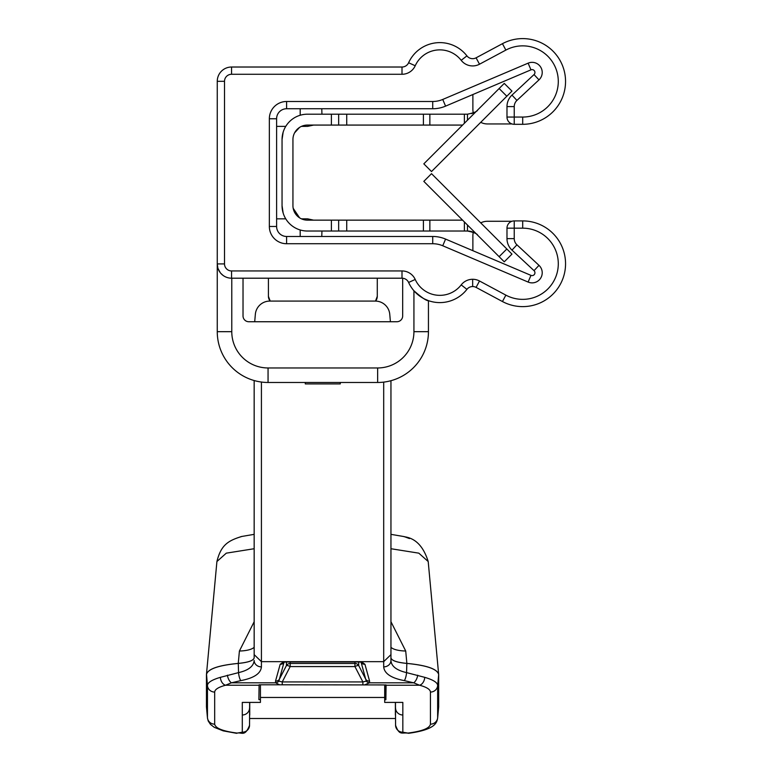 <?xml version="1.0" encoding="UTF-8"?>
<svg xmlns="http://www.w3.org/2000/svg" width="772" height="772" viewBox="0 0 772 772"><rect width="100%" height="100%" fill="white"/><g stroke="black" fill="none" stroke-linecap="round" stroke-linejoin="round"><path stroke-width="1.16" d="M472.657 286.537A7.257 7.257 0 0 1 476.083 287.396A7.257 7.257 0 0 0 472.657 286.537L472.657 279.281A14.514 14.514 0 0 1 479.508 280.998L505.872 295.136A35.599 35.599 0 0 0 557.22 272.439A35.599 35.599 0 0 0 522.692 228.165L514.239 228.165L514.239 238.616A8.453 8.453 0 0 0 516.931 244.801L538.981 265.346A10.113 10.113 0 0 1 528.125 282.06L442.742 245.766A25.601 25.601 0 0 0 432.725 243.73L286.605 243.73A17.254 17.254 0 0 1 269.351 226.466L269.351 118.753A17.254 17.254 0 0 1 286.605 101.489L432.725 101.489A25.601 25.601 0 0 0 442.742 99.453L528.125 63.159L530.962 69.847A2.856 2.856 0 0 1 532.082 69.615A2.856 2.856 0 0 0 530.962 69.847L445.579 106.131A32.858 32.858 0 0 1 432.725 108.746L286.605 108.746A9.997 9.997 0 0 0 276.608 118.753L276.608 226.466A9.997 9.997 0 0 0 286.605 236.473A9.997 9.997 0 0 1 276.608 226.466A9.997 9.997 0 0 0 286.605 236.473L432.725 236.473A32.858 32.858 0 0 1 445.579 239.088L530.962 275.372A2.856 2.856 0 0 0 534.031 270.654L511.981 250.118A15.71 15.71 0 0 1 506.982 238.616L506.982 228.165A7.257 7.257 0 0 1 514.239 220.908L522.692 220.908A42.856 42.856 0 0 1 564.264 274.205A42.856 42.856 0 0 1 502.447 301.534L476.083 287.396A7.257 7.257 0 0 0 466.925 289.346A34.286 34.286 0 0 1 408.61 282.455A7.257 7.257 0 0 0 402 278.2L231.552 278.2A14.282 14.282 0 0 1 217.26 263.908L217.54 266.716M428.441 331.68L413.927 331.68L413.927 290.764C421.802 297.702 426.646 301.003 428.441 300.655L428.441 331.68A50.798 50.798 0 0 1 377.643 382.478L268.058 382.478A50.798 50.798 0 0 1 217.26 331.68L217.26 81.311A14.282 14.282 0 0 1 231.552 67.019L402 67.019A7.257 7.257 0 0 0 408.61 62.754A34.286 34.286 0 0 1 466.925 55.873A7.257 7.257 0 0 0 476.083 57.823L502.447 43.686A42.856 42.856 0 0 1 565.548 81.456A42.856 42.856 0 0 1 522.692 124.311L514.239 124.311A7.257 7.257 0 0 1 506.982 117.054L506.982 106.604A15.71 15.71 0 0 1 511.981 95.101L534.031 74.566A2.856 2.856 0 0 0 532.082 69.615A2.856 2.856 0 0 1 534.031 74.566L538.981 79.873L516.931 100.418A8.453 8.453 0 0 0 514.239 106.604L514.239 117.054L522.692 117.054A35.599 35.599 0 0 0 558.291 81.456A35.599 35.599 0 0 0 505.872 50.083L502.447 43.686M218.09 268.695L220.271 272.68L218.051 268.579M472.879 250.688L472.879 235.788A14.514 14.514 0 0 1 473.313 232.256A14.514 14.514 0 0 0 467.465 231.031L467.465 225.019M472.879 94.531L472.879 109.431A14.514 14.514 0 0 0 473.313 112.963A14.514 14.514 0 0 1 471.547 113.609M428.441 300.655L424.59 299.025M424.214 298.841L423.345 298.378M505.872 50.083L479.508 64.211A14.514 14.514 0 0 1 461.193 60.322A27.03 27.03 0 0 0 415.22 65.755A14.514 14.514 0 0 1 402 74.276L231.552 74.276A7.025 7.025 0 0 0 224.517 81.311L224.517 263.908A7.025 7.025 0 0 0 231.552 270.943L231.552 278.2A14.282 14.282 0 0 1 217.26 263.908L217.791 267.739M219.142 270.991L220.223 272.613M220.869 273.394L222.915 275.286M511.971 123.945L487.393 123.945A14.514 14.514 0 0 1 480.734 122.333M511.971 221.275L487.393 221.275A14.514 14.514 0 0 0 480.734 222.886M285.756 126.376L276.608 126.376M300.192 115.25L300.192 108.746M313.615 125.074L307.613 126.376L301.447 126.376A14.514 14.514 0 0 0 299.594 127.38L294.586 132.861M321.934 114.188L321.789 108.746M300.192 236.473L300.192 229.969M285.756 218.843L276.608 218.843M293.177 208.276L299.594 217.839A14.514 14.514 0 0 0 301.447 218.843L307.613 218.843L313.615 220.145M321.789 236.473L321.934 231.031M476.083 287.396L479.508 280.998A14.514 14.514 0 0 0 461.193 284.897L466.925 289.346A34.286 34.286 0 0 1 408.61 282.455A7.257 7.257 0 0 0 402 278.2L402 270.943A14.514 14.514 0 0 1 415.22 279.464A27.03 27.03 0 0 0 461.193 284.897M402.675 315.931A5.809 5.809 0 0 1 396.876 321.741A5.809 5.809 0 0 0 402.675 315.931L402.675 278.229M248.835 321.741A5.809 5.809 0 0 1 243.026 315.931A5.809 5.809 0 0 0 248.835 321.741L396.876 321.741M243.026 278.2L243.026 315.931M268.424 278.2L268.424 296.342A7.257 7.257 0 0 0 270.19 301.08L268.424 296.342M375.51 301.09A7.257 7.257 0 0 0 377.276 296.342L375.51 301.09M377.276 278.2L377.276 296.342M305.287 382.478L305.287 383.925L340.269 383.925L340.269 382.478M402.83 702.404L402.83 714.988L402.83 702.404L384.688 702.404L384.688 699.731L385.875 699.741L386.087 684.938L282.243 684.793L259.093 684.793L258.881 699.615L260.434 699.615L260.434 702.404L242.292 702.404L242.292 714.988L242.292 702.404M206.452 706.901L207.475 718.047L206.452 706.901L206.452 674.545C207.736 669.063 218.351 665.358 238.278 663.418C248.266 662.463 253.554 660.61 254.162 657.85L254.162 654.637L261.418 661.652L261.418 666.883C260.801 673.531 253.92 678.115 240.777 680.624L231.426 682.815L225.549 685.227C218.466 687.148 214.848 689.425 214.684 692.069L214.684 724.165C215.436 728.286 222.944 731.258 237.226 733.082L242.292 732.213A7.257 7.006 180 0 0 249.549 725.323L249.645 702.404M279.541 684.812L275.652 682.815L275.536 681.068L280.188 664.267L283.855 661.652L383.694 661.652L390.95 654.637L390.95 380.702M260.434 697.463L384.688 697.463M249.732 702.404L249.732 715.094M249.674 718.491L395.447 718.491M395.38 715.075L395.38 702.404M395.467 702.404L395.573 725.323A7.257 7.006 180 0 0 402.83 732.213L407.886 733.082C422.168 731.258 429.686 728.286 430.429 724.165L430.429 692.069C430.274 689.425 426.655 687.148 419.572 685.227L413.695 682.815L404.335 680.624C391.23 678.134 384.35 673.551 383.694 666.883L383.694 382.111M390.95 534.349L404.181 536.608L409.498 538.567M236.811 538.094L241.443 536.521L254.162 534.349M402.83 732.213L402.83 714.988A7.257 7.006 180 0 1 395.573 708.098M249.549 708.098A7.257 7.006 180 0 1 242.292 714.988L242.292 732.213M261.418 382.043L261.418 661.652L283.855 661.652A4.352 1.978 -105.7 0 0 285.042 662L284.067 662.26M254.162 654.637L254.162 380.538M390.95 654.637L390.95 660.475C391.308 666.246 396.509 670.299 406.564 672.615L424.725 677.333C433.401 679.891 437.714 682.67 437.656 685.671L437.647 718.047L438.67 706.901L438.67 674.545L437.656 685.671A7.257 7.006 180 0 1 430.429 692.069M438.621 673.946L438.67 674.506C437.386 669.006 426.781 665.31 406.863 663.399C396.914 662.444 391.607 660.6 390.95 657.85C391.539 660.6 396.837 662.463 406.834 663.418C426.771 665.358 437.377 669.063 438.67 674.545L428.199 561.534L418.81 553.157L390.95 548.728M214.684 724.165A7.257 7.006 0 0 1 207.456 717.757L207.456 685.671L206.5 673.946M254.162 548.728L226.302 553.157L216.913 561.534L206.452 674.506C207.736 669.006 218.341 665.31 238.258 663.399C248.208 662.444 253.505 660.6 254.162 657.85L254.162 657.918M390.95 621.721L405.715 651.018L406.863 663.399M428.228 561.891L428.209 561.543C423.461 546.383 415.433 538.113 404.142 536.723M254.162 647.332A22.494 7.662 5.3 0 1 239.407 651.018L254.162 621.721M241.462 536.588C227.952 540.689 220.927 545.196 216.913 561.543L216.893 561.891M390.95 647.332A22.494 7.662 174.7 0 0 405.715 651.018M214.684 692.069A7.257 7.006 0 0 1 207.456 685.671C207.407 682.67 211.711 679.891 220.387 677.333L238.558 672.615L238.278 663.418M406.834 663.418L406.564 672.615A7.257 2.017 98.9 0 1 404.335 680.624M240.777 680.624A7.257 2.017 -98.9 0 1 238.558 672.615C248.401 670.376 253.602 666.332 254.162 660.475A7.257 6.408 180 0 0 261.418 666.883M285.543 661.652A4.352 1.978 -105.7 0 1 285.042 662L360.08 662A4.352 1.978 105.7 0 0 361.257 661.652L364.934 664.267L369.576 681.068L369.47 682.815L364.587 684.909M390.95 660.475A7.257 6.408 180 0 1 383.694 666.883M417.72 675.191A7.257 3.657 108.1 0 1 413.695 682.815L369.47 682.815A4.352 3.754 -155.2 0 1 366.246 681.165L361.132 662.405M424.725 677.333A7.257 4.989 104.7 0 1 419.572 685.227L386.087 685.227M438.67 706.901L437.656 717.757A7.257 7.006 180 0 1 430.429 724.165M407.886 733.082A7.257 2.798 83.6 0 0 408.697 733.284L408.697 733.284C435.997 729.569 436.798 722.38 437.647 718.047M207.475 718.047L208.218 721L210.515 724.445L214.298 727.34L223.195 730.862L236.415 733.284A7.257 2.798 -83.6 0 0 237.226 733.082M220.387 677.333A7.257 4.989 75.3 0 0 225.549 685.227L259.093 685.227M283.99 662.405L278.866 681.165A4.352 3.754 155.2 0 1 275.652 682.815L231.426 682.815A7.257 3.657 -108.1 0 1 227.393 675.191M275.536 681.068A4.352 3.812 -164.5 0 0 279.31 679.331L286.422 665.589A4.352 1.004 -152.6 0 1 290.195 666.564L282.243 681.927L362.879 681.927L366.246 681.165M278.866 681.165L282.243 681.927L282.243 684.793M362.879 684.909L362.879 681.927L354.927 666.564A4.352 1.004 152.6 0 1 358.7 665.589L365.812 679.331A4.352 3.812 164.5 0 0 369.576 681.068M361.045 662.26L360.08 662A4.352 1.978 105.7 0 1 359.569 661.652M364.934 664.267A4.352 3.812 164.5 0 1 361.161 662.521L361.045 662.357M284.067 662.357L283.961 662.521A4.352 3.812 -164.5 0 1 280.188 664.267M390.41 321.741L389.763 314.329A14.514 14.514 0 0 0 375.308 301.08L269.814 301.08A14.514 14.514 0 0 0 255.349 314.329L254.702 321.741M260.434 699.615L260.434 684.793M384.688 684.928L384.688 699.731M385.875 684.938L385.875 699.741M331.4 125.074L307.449 125.074A14.514 14.514 0 0 0 292.935 139.587L292.935 205.632A14.514 14.514 0 0 0 307.449 220.145L338.657 220.145L338.657 231.031L307.449 231.031A25.399 25.399 0 0 1 282.05 205.632L283.131 212.956L282.05 205.632L282.05 139.587A25.399 25.399 0 0 1 307.449 114.188L338.657 114.188L338.657 125.074L331.4 125.074L331.4 114.188M299.594 217.839L294.586 212.358M499.127 256.68L423.818 181.372L431.519 173.671L511.961 254.113L504.261 261.814L499.127 256.68L506.828 248.989M477.723 235.277C477.279 233.733 473.854 232.324 467.465 231.031L338.657 231.031M338.657 220.145L429.859 220.145L429.859 231.031M462.592 220.145L429.859 220.145M506.828 96.23L431.519 171.538L423.818 163.847L504.261 83.405L511.961 91.096L506.828 96.23L499.127 88.539M423.413 114.188L346.724 114.188L346.724 125.074L423.413 125.074L423.413 114.188L467.465 114.188L467.465 120.2M467.465 114.188C473.863 112.905 477.279 111.486 477.723 109.942M462.592 125.074L423.413 125.074M346.724 125.074L338.657 125.074M338.657 114.188L346.724 114.188M283.131 132.263L282.05 139.587M415.22 65.755L408.61 62.754A7.257 7.257 0 0 1 402 67.019L402 74.276M528.125 63.159A10.113 10.113 0 0 1 538.981 79.873M439.837 42.614A34.286 34.286 0 0 1 466.925 55.873A7.257 7.257 0 0 0 476.083 57.823L479.508 64.211M432.725 243.73L432.725 236.473A32.858 32.858 0 0 1 445.579 239.088L442.742 245.766M286.605 101.489L286.605 108.746A9.997 9.997 0 0 0 276.608 118.753L269.351 118.753M528.125 282.06L530.962 275.372A2.856 2.856 0 0 0 534.031 270.654L538.981 265.346M516.931 244.801L511.981 250.118A15.71 15.71 0 0 1 506.982 238.616L514.239 238.616M514.239 106.604L506.982 106.604A15.71 15.71 0 0 1 511.981 95.101L516.931 100.418M522.692 38.6A42.856 42.856 0 0 1 565.548 81.456A42.856 42.856 0 0 1 522.692 124.311L522.692 117.054M442.742 99.453L445.579 106.131A32.858 32.858 0 0 1 432.725 108.746L432.725 101.489M522.692 228.165L522.692 220.908A42.856 42.856 0 0 1 564.264 274.205A42.856 42.856 0 0 1 502.447 301.534L505.872 295.136M224.517 81.311L217.26 81.311A14.282 14.282 0 0 1 231.552 67.019L231.552 74.276M231.552 270.943L402 270.943M514.239 124.311A7.257 7.257 0 0 1 506.982 117.054L514.239 117.054L514.239 124.311M506.982 228.165A7.257 7.257 0 0 1 514.239 220.908L514.239 228.165L506.982 228.165M276.608 226.466L269.351 226.466M286.605 236.473L286.605 243.73M461.193 60.322L466.925 55.873M224.517 263.908L217.26 263.908M408.61 282.455L415.22 279.464M268.058 382.478L268.058 367.964L377.643 367.964A36.284 36.284 0 0 0 413.927 331.68M217.26 331.68L231.774 331.68A36.284 36.284 0 0 0 268.058 367.964M377.643 382.478L377.643 367.964M231.774 278.2L231.774 331.68M249.549 725.323L249.549 725.342C244.656 737.704 241.414 731.48 236.415 733.284M238.258 663.399L239.407 651.018M358.7 661.787L358.7 665.589A4.352 4.207 180 0 0 354.927 663.486L354.927 661.72M290.195 661.72L290.195 663.486A4.352 4.207 180 0 0 286.422 665.589L286.422 661.787M354.927 666.564L290.195 666.564L290.195 663.486L354.927 663.486L354.927 666.564M331.4 231.031L331.4 220.145M423.413 231.031L423.413 220.145M346.724 220.145L346.724 231.031M464.377 231.031L464.377 221.931M429.859 114.188L429.859 125.074M464.377 114.188L464.377 123.288M395.573 725.342C399.703 736.353 401.865 731.914 408.697 733.284"/></g></svg>
